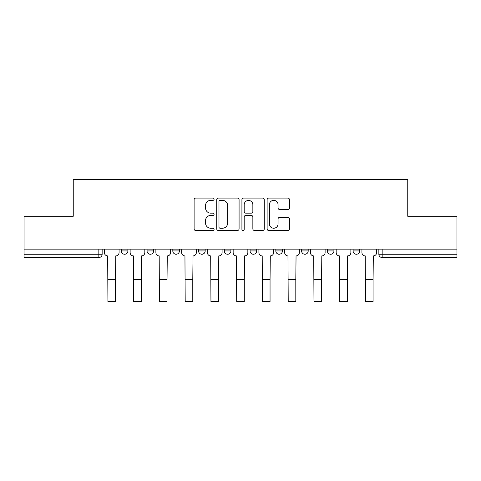 <?xml version="1.0" encoding="UTF-8"?>
<svg xmlns="http://www.w3.org/2000/svg" width="481" height="481" viewBox="0 0 481 481"><rect width="100%" height="100%" fill="white"/><g stroke="black" fill="none" stroke-linecap="round" stroke-linejoin="round"><path stroke-width="0.72" d="M214.087 199.218A1.136 1.136 0 0 0 212.951 198.082L195.731 198.082A1.623 1.623 0 0 0 194.108 199.705L194.108 228.878A1.623 1.623 0 0 0 195.731 230.495L212.951 230.495A1.136 1.136 0 0 0 214.087 229.359A1.136 1.136 0 0 0 212.951 228.228L210.72 228.228A5.189 5.189 0 0 1 205.537 223.04L205.537 220.611A5.189 5.189 0 0 1 210.72 215.422L212.951 215.422A1.136 1.136 0 0 0 214.087 214.292A1.136 1.136 0 0 0 212.951 213.155L210.72 213.155A5.189 5.189 0 0 1 205.537 207.972L205.537 205.537A5.189 5.189 0 0 1 210.72 200.355L212.951 200.355A1.136 1.136 0 0 0 214.087 199.218M353.102 249.128L353.102 250.944L359.704 250.944A3.301 3.301 0 0 1 356.403 254.245A3.301 3.301 0 0 1 353.102 250.944L353.102 249.128M327.345 249.128L327.345 250.944L333.946 250.944A3.301 3.301 0 0 1 330.645 254.245A3.301 3.301 0 0 1 327.345 250.944L327.345 249.128M301.587 249.128L301.587 250.944L308.195 250.944A3.301 3.301 0 0 1 304.888 254.245A3.301 3.301 0 0 1 301.587 250.944L301.587 249.128M275.829 249.128L275.829 250.944L282.437 250.944A3.301 3.301 0 0 1 279.136 254.245A3.301 3.301 0 0 1 275.829 250.944L275.829 249.128M250.078 249.128L250.078 250.944L256.68 250.944A3.301 3.301 0 0 1 253.379 254.245A3.301 3.301 0 0 1 250.078 250.944L250.078 249.128M224.32 250.944L224.32 249.128L224.32 250.944A3.301 3.301 0 0 0 227.621 254.245A3.301 3.301 0 0 1 224.32 250.944L230.922 250.944A3.301 3.301 0 0 1 227.621 254.245A3.301 3.301 0 0 0 230.922 250.944A3.301 3.301 0 0 1 227.621 254.245M198.563 250.944L198.563 249.128L198.563 250.944A3.301 3.301 0 0 0 201.864 254.245A3.301 3.301 0 0 1 198.563 250.944L205.171 250.944A3.301 3.301 0 0 1 201.864 254.245M172.805 250.944L172.805 249.128L172.805 250.944A3.301 3.301 0 0 0 176.112 254.245A3.301 3.301 0 0 1 172.805 250.944L179.413 250.944A3.301 3.301 0 0 1 176.112 254.245M287.86 209.512A1.623 1.623 0 0 0 289.484 207.888L289.484 199.705A1.623 1.623 0 0 0 287.86 198.082L268.741 198.082A1.623 1.623 0 0 0 267.117 199.705L267.117 228.878A1.623 1.623 0 0 0 268.741 230.495L287.86 230.495A1.623 1.623 0 0 0 289.484 228.878L289.484 218.987A1.623 1.623 0 0 0 287.86 217.37L279.677 217.37A1.623 1.623 0 0 0 278.06 218.987L278.06 223.893A4.335 4.335 0 0 1 273.725 228.228A4.335 4.335 0 0 1 269.39 223.893L269.39 204.69A4.335 4.335 0 0 1 273.725 200.355A4.335 4.335 0 0 1 278.06 204.69L278.06 207.888A1.623 1.623 0 0 0 279.677 209.512L287.86 209.512M24.05 249.128L24.05 216.27L73.25 216.27L73.25 179.455L407.75 179.455L407.75 216.27L456.95 216.27L456.95 249.128L24.05 249.128L24.05 254.245L102.146 254.245L102.146 249.128M239.081 199.705A1.623 1.623 0 0 0 237.464 198.082L218.338 198.082A1.623 1.623 0 0 0 216.721 199.705L216.721 228.878A1.623 1.623 0 0 0 218.338 230.495L237.464 230.495A1.623 1.623 0 0 0 239.081 228.878L239.081 199.705M243.536 198.082L262.662 198.082A1.623 1.623 0 0 1 264.279 199.705L264.279 228.878A1.623 1.623 0 0 1 262.662 230.495L254.479 230.495A1.623 1.623 0 0 1 252.856 228.878L252.856 217.045A1.623 1.623 0 0 0 251.238 215.422L245.809 215.422A1.623 1.623 0 0 0 244.186 217.045L244.186 229.359A1.136 1.136 0 0 1 243.055 230.495A1.136 1.136 0 0 1 241.919 229.359L241.919 199.705A1.623 1.623 0 0 1 243.536 198.082M378.854 249.128L378.854 254.245L456.95 254.245L456.95 257.545L382.161 257.545A3.301 3.301 0 0 1 378.854 254.245L378.854 249.128M456.95 249.128L456.95 254.245M98.839 249.128L98.839 257.545A3.301 3.301 0 0 0 102.146 254.245A3.301 3.301 0 0 1 98.839 257.545L24.05 257.545L24.05 254.245M359.704 249.128L359.704 250.944M333.946 249.128L333.946 250.944M308.195 249.128L308.195 250.944L308.195 249.128M282.437 249.128L282.437 250.944A3.301 3.301 0 0 1 279.136 254.245A3.301 3.301 0 0 0 282.437 250.944M256.68 249.128L256.68 250.944A3.301 3.301 0 0 1 253.379 254.245A3.301 3.301 0 0 0 256.68 250.944L256.68 249.128M230.922 249.128L230.922 250.944M205.171 249.128L205.171 250.944L205.171 249.128M179.413 249.128L179.413 250.944L179.413 249.128M147.054 249.128L147.054 250.944L153.655 250.944L153.655 249.128L153.655 250.944A3.301 3.301 0 0 1 150.355 254.245A3.301 3.301 0 0 1 147.054 250.944A3.301 3.301 0 0 0 150.355 254.245A3.301 3.301 0 0 0 153.655 250.944A3.301 3.301 0 0 1 150.355 254.245M121.296 249.128L121.296 250.944L127.898 250.944L127.898 249.128L127.898 250.944A3.301 3.301 0 0 1 124.597 254.245A3.301 3.301 0 0 1 121.296 250.944A3.301 3.301 0 0 0 124.597 254.245A3.301 3.301 0 0 0 127.898 250.944A3.301 3.301 0 0 1 124.597 254.245M382.161 249.128L382.161 257.545A3.301 3.301 0 0 1 378.854 254.245M220.124 200.355A1.136 1.136 0 0 0 218.987 201.485L218.987 227.092A1.136 1.136 0 0 0 220.124 228.228L222.469 228.228A5.189 5.189 0 0 0 227.657 223.04L227.657 205.537A5.189 5.189 0 0 0 222.469 200.355L220.124 200.355M252.856 204.768A4.335 4.335 0 0 0 248.521 200.433A4.335 4.335 0 0 0 244.186 204.768L244.186 211.538A1.623 1.623 0 0 0 245.809 213.155L251.238 213.155A1.623 1.623 0 0 0 252.856 211.538L252.856 204.768M104.371 249.128L104.371 252.591A3.301 3.301 0 0 0 107.672 255.898L107.924 301.545L115.518 301.545L115.518 279.587L107.924 279.587M119.066 249.128L119.066 252.591A3.301 3.301 0 0 1 115.765 255.898L115.518 279.587M130.129 249.128L130.129 252.591A3.301 3.301 0 0 0 133.429 255.898L133.676 301.545L141.276 301.545L141.276 279.587L133.676 279.587M144.823 249.128L144.823 252.591A3.301 3.301 0 0 1 141.522 255.898L141.276 279.587M155.886 249.128L155.886 252.591A3.301 3.301 0 0 0 159.187 255.898L159.433 301.545L167.027 301.545L167.027 279.587L159.433 279.587M170.581 249.128L170.581 252.591A3.301 3.301 0 0 1 167.28 255.898L167.027 279.587M181.644 249.128L181.644 252.591A3.301 3.301 0 0 0 184.945 255.898L185.191 301.545L192.785 301.545L192.785 279.587L185.191 279.587M196.332 249.128L196.332 252.591A3.301 3.301 0 0 1 193.031 255.898L192.785 279.587M207.395 249.128L207.395 252.591A3.301 3.301 0 0 0 210.696 255.898L210.949 301.545L218.542 301.545L218.542 279.587L210.949 279.587M222.09 249.128L222.09 252.591A3.301 3.301 0 0 1 218.789 255.898L218.542 279.587M233.153 249.128L233.153 252.591A3.301 3.301 0 0 0 236.454 255.898L236.7 301.545L244.3 301.545L244.3 279.587L236.7 279.587M247.847 249.128L247.847 252.591A3.301 3.301 0 0 1 244.546 255.898L244.3 279.587M258.91 249.128L258.91 252.591A3.301 3.301 0 0 0 262.211 255.898L262.458 301.545L270.051 301.545L270.051 279.587L262.458 279.587M273.605 249.128L273.605 252.591A3.301 3.301 0 0 1 270.304 255.898L270.051 279.587M284.668 249.128L284.668 252.591A3.301 3.301 0 0 0 287.969 255.898L288.215 301.545L295.809 301.545L295.809 279.587L288.215 279.587M299.356 249.128L299.356 252.591A3.301 3.301 0 0 1 296.055 255.898L295.809 279.587M310.419 249.128L310.419 252.591A3.301 3.301 0 0 0 313.72 255.898L313.973 301.545L321.567 301.545L321.567 279.587L313.973 279.587M325.114 249.128L325.114 252.591A3.301 3.301 0 0 1 321.813 255.898L321.567 279.587M336.177 249.128L336.177 252.591A3.301 3.301 0 0 0 339.478 255.898L339.724 301.545L347.324 301.545L347.324 279.587L339.724 279.587M350.871 249.128L350.871 252.591A3.301 3.301 0 0 1 347.571 255.898L347.324 279.587M361.934 249.128L361.934 252.591A3.301 3.301 0 0 0 365.235 255.898L365.482 301.545L373.076 301.545L373.076 279.587L365.482 279.587M376.629 249.128L376.629 252.591A3.301 3.301 0 0 1 373.328 255.898L373.076 279.587"/></g></svg>
